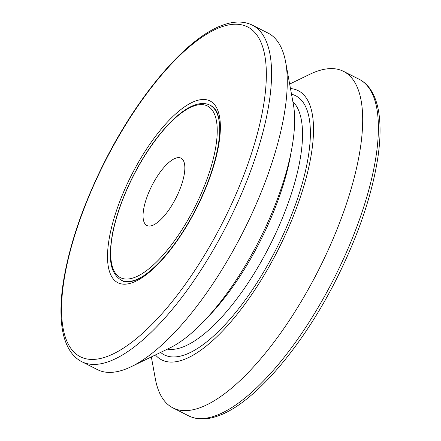 <?xml version="1.0" encoding="UTF-8"?>
<svg xmlns="http://www.w3.org/2000/svg" width="441" height="441" viewBox="0 0 441 441"><rect width="100%" height="100%" fill="white"/><g stroke="black" fill="none" stroke-linecap="round" stroke-linejoin="round"><path stroke-width="0.66" d="M175.667 158.181A37.733 13.522 116.9 0 1 181.008 158.176A37.733 13.522 116.9 0 1 178.864 191.824A37.733 13.522 116.9 0 1 152.228 225.483A37.733 13.522 116.9 0 1 146.886 225.483A37.733 13.522 116.9 0 1 149.025 191.841A37.733 13.522 116.9 0 1 175.667 158.181M289.66 84.071L309.637 74.38A188.654 67.605 116.9 0 1 316.792 71.365A188.654 67.605 116.9 0 1 343.5 71.343A188.654 67.605 116.9 0 1 332.795 239.562A188.654 67.605 116.9 0 1 199.613 407.864A188.654 67.605 116.9 0 1 172.905 407.881A188.654 67.605 116.9 0 1 155.331 378.775L151.34 356.929M290.476 88.542A150.921 54.083 116.9 0 1 293.684 215.324A150.921 54.083 116.9 0 1 183.054 359.878A150.921 54.083 116.9 0 1 155.43 354.944M124.208 369.635A188.654 67.605 116.9 0 1 97.5 369.657L81.789 361.692A188.654 67.605 116.9 0 0 108.497 361.675A188.654 67.605 116.9 0 0 241.685 193.373A188.654 67.605 116.9 0 0 252.39 25.159L268.095 33.119A188.654 67.605 116.9 0 1 285.669 62.225A188.654 67.605 116.9 0 1 243.096 231.955A188.654 67.605 116.9 0 1 131.363 366.62A188.654 67.605 116.9 0 1 124.208 369.635M285.669 62.225L293.37 104.396A150.921 54.083 116.9 0 1 259.314 240.174A150.921 54.083 116.9 0 1 169.928 347.91L131.363 366.62M142.807 276.336A98.1 35.153 116.9 0 1 135.051 280.118A98.1 35.153 116.9 0 1 121.159 280.129L122.73 280.923C124.296 282.405 128.111 282.339 134.191 280.724C141.324 278.205 149.527 272.235 158.793 262.808C164.57 256.855 170.314 249.876 176.031 241.877C188.946 223.615 199.564 203.681 207.876 182.067C215.158 162.685 219.094 145.844 219.673 131.545C220.02 109.837 213.157 106.898 211.443 105.923L209.872 105.129A98.1 35.153 116.9 0 1 219.612 124.836M134.064 277.637A96.215 34.475 116.9 0 1 119.842 207.474A96.215 34.475 116.9 0 1 193.831 106.022A96.215 34.475 116.9 0 1 208.053 176.191A96.215 34.475 116.9 0 1 134.064 277.637M215.318 415.824A188.654 67.605 116.9 0 1 188.61 415.841C197.017 419.926 206.73 419.981 217.755 416.017C253.718 403.912 302.68 346.593 336.841 278.31C358.682 234.518 372.425 193.814 378.069 156.197C380.252 140.822 380.633 127.311 379.216 115.669C377.898 104.732 374.894 95.868 370.214 89.076C367.215 84.782 363.544 81.524 359.211 79.308A188.654 67.605 116.9 0 1 348.506 247.522A188.654 67.605 116.9 0 1 215.318 415.824M292.863 101.617A139.604 50.026 116.9 0 1 277.345 229.827A139.604 50.026 116.9 0 1 181.857 347.392A139.604 50.026 116.9 0 1 167.387 349.14M291.507 94.203A145.265 52.055 116.9 0 1 289.66 219.745A145.265 52.055 116.9 0 1 184.812 354.829A145.265 52.055 116.9 0 1 160.607 352.431M291.11 152.062A139.604 50.026 116.9 0 1 207.038 317.906M106.529 356.714A184.878 66.249 116.9 0 1 79.193 221.884A184.878 66.249 116.9 0 1 221.365 26.945A184.878 66.249 116.9 0 1 248.696 161.781A184.878 66.249 116.9 0 1 106.529 356.714M132.306 282.687A101.871 36.504 116.9 0 1 117.245 208.389A101.871 36.504 116.9 0 1 195.584 100.978A101.871 36.504 116.9 0 1 210.649 175.27A101.871 36.504 116.9 0 1 132.306 282.687M209.872 105.129C205.556 103.012 200.517 102.985 194.768 105.041C176.152 111.292 150.673 141.054 132.906 176.538C123.056 196.19 116.308 214.916 112.67 232.71C108.69 255.378 108.762 272.229 121.159 280.129M172.905 407.881L188.61 415.841M252.39 25.159C243.983 21.074 234.27 21.019 223.245 24.983C187.326 37.077 138.435 94.269 104.285 162.442C82.5 206.057 68.741 246.646 63.013 284.213C60.753 299.874 60.345 313.612 61.795 325.43C63.113 336.24 66.073 345.016 70.676 351.764C73.697 356.135 77.401 359.443 81.789 361.692M343.5 71.343L359.211 79.308"/></g></svg>
